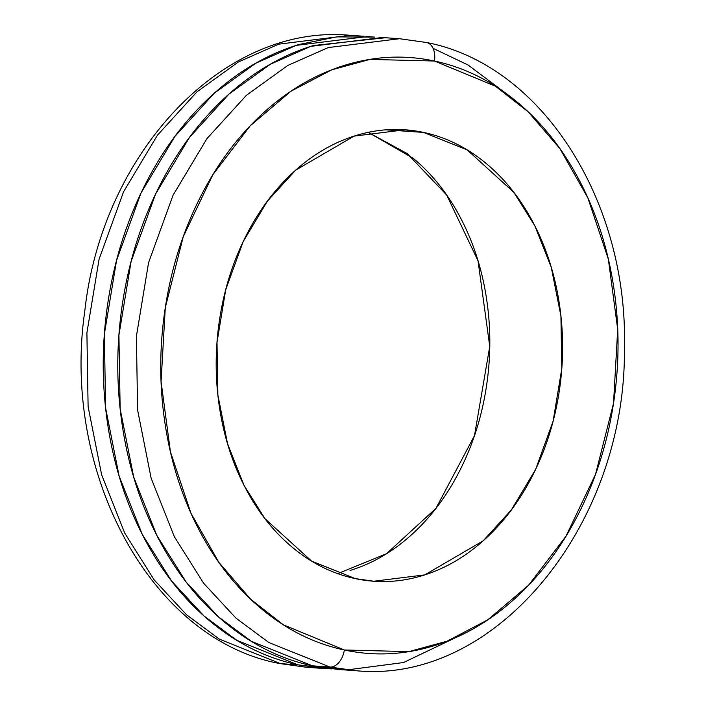 <?xml version="1.0" encoding="UTF-8"?>
<svg xmlns="http://www.w3.org/2000/svg" width="706" height="706" viewBox="0 0 706 706"><rect width="100%" height="100%" fill="white"/><g stroke="black" fill="none" stroke-linecap="round" stroke-linejoin="round"><path stroke-width="1.06" d="M385.494 37.745L313.473 45.519C281.923 55.156 252.766 72.241 225.999 96.766C199.224 121.3 176.879 151.411 158.965 187.099C141.041 222.787 128.916 261.344 122.579 302.759C116.243 344.184 116.172 385.308 122.385 426.15C128.589 466.993 140.6 504.437 158.409 538.475C176.209 572.522 198.465 600.577 225.161 622.648C251.857 644.71 280.962 659.113 312.484 665.837L338.474 669.491L355.939 670.7C496.142 684.714 626.063 524.426 624.422 348.764C628.419 201.731 542.19 64.731 426.592 42.519L399.552 38.715L382.087 37.506L310.764 46.367L270.363 64.228L228.973 94.083L189.482 137.396L155.585 194.009L131.104 261.476L118.926 335.076L120.144 408.836L133.663 476.974L156.794 535.36L186.146 582.026L218.516 616.938L251.371 641.33L312.484 665.837L329.958 667.046L268.836 642.531L235.98 618.147L203.619 583.235L174.267 536.569L151.137 478.183L137.608 410.036L136.399 336.285L148.569 262.676L173.058 195.218L206.955 138.605L246.438 95.284L287.836 65.429L328.237 47.576L399.552 38.715L328.237 47.576L287.836 65.429L246.438 95.284L206.955 138.605L173.058 195.218L148.569 262.676L136.399 336.285L137.608 410.036L151.137 478.183L174.267 536.569L203.619 583.235L235.98 618.147L268.836 642.531L329.958 667.046A18.1 11.605 -78 0 0 344.334 649.997L283.38 624.828L250.683 599.253L218.878 562.4L190.911 513.103L170.437 451.884L161.083 381.628L165.283 307.666L183.269 236.651L212.85 174.717L250.171 125.827L290.978 91.215L331.696 69.841L369.9 59.41L434.455 61.025A18.1 11.605 -78 0 0 426.689 42.536A18.1 11.605 102 0 1 434.455 61.025L495.409 86.203L528.114 111.769L559.92 148.622L587.877 197.918L608.351 259.146L617.706 329.393L613.514 403.355L595.52 474.37L565.938 536.304L528.617 585.195L487.82 619.806L447.101 641.18L408.889 651.62L344.334 649.997A18.1 11.605 102 0 1 329.958 667.046L355.939 670.7L329.958 667.046L312.484 665.837L342.534 669.773M330.902 668.838L323.913 668.494L297.923 664.831L280.459 663.631L306.448 667.285L280.459 663.631A18.1 11.605 102 0 1 279.311 663.463A18.1 11.605 -78 0 0 280.459 663.631L219.345 639.115L186.481 614.732L154.12 579.82L124.768 533.154L101.638 474.767L88.109 406.621L86.9 332.87L99.069 259.261L123.559 191.803L157.456 135.19L196.948 91.868L238.337 62.013L278.738 44.16L350.061 35.3L278.738 44.16L238.337 62.013L196.948 91.868L157.456 135.19L123.559 191.803L99.069 259.261L86.9 332.87L88.109 406.621L101.638 474.767L124.768 533.154L154.12 579.82L186.481 614.732L219.345 639.115L280.459 663.631L297.923 664.831L236.81 640.324L203.955 615.932L171.593 581.02L142.241 534.354L119.102 475.968L105.582 407.83L104.373 334.079L116.543 260.47L141.024 193.012L174.92 136.39L214.412 93.077L255.801 63.222L296.211 45.369L367.526 36.509L374.162 37.083M386.226 129.842L423.538 132.41L467.187 149.919L513.774 192.279L534.742 225.611L551.262 267.318L560.926 315.988L561.791 368.673L553.098 421.244L535.607 469.437L511.391 509.873L483.186 540.814L424.765 574.896L373.818 581.223L355.259 578.611C377.772 583.412 400.293 582.379 422.832 575.496C445.362 568.612 466.189 556.416 485.313 538.89C504.437 521.372 520.393 499.866 533.189 474.37C545.994 448.875 554.651 421.341 559.178 391.759C563.706 362.169 563.759 332.791 559.32 303.624C554.89 274.449 546.312 247.7 533.595 223.387C520.869 199.066 504.975 179.024 485.913 163.262C466.842 147.501 446.051 137.22 423.538 132.41C401.017 127.609 378.495 128.642 355.965 135.526C333.426 142.409 312.599 154.605 293.475 172.132C274.36 189.649 258.396 211.156 245.6 236.651C232.803 262.147 224.137 289.681 219.61 319.271C215.083 348.852 215.039 378.231 219.469 407.406C223.908 436.573 232.477 463.321 245.203 487.634C257.919 511.956 273.813 531.997 292.884 547.759C311.946 563.52 332.738 573.802 355.259 578.611L311.602 561.102L265.015 518.742L244.055 485.41L227.526 443.703L217.872 395.033L217.007 342.357L225.699 289.778L243.182 241.593L267.397 201.148L295.602 170.208L354.033 136.134L404.97 129.807L423.538 132.41L386.226 129.842M337.777 573.625L386.517 553.716L435.99 508.294L474.485 435.62L489.752 346.434L478.024 260.788L446.651 194.988L407.177 153.564L368.223 132.375M425.541 42.369A18.1 11.605 102 0 1 426.689 42.536M434.455 61.025C464.177 67.37 491.623 80.943 516.792 101.743C541.961 122.553 562.947 149.01 579.732 181.107C596.526 213.203 607.848 248.512 613.699 287.015C619.55 325.519 619.489 364.305 613.514 403.355C607.539 442.406 596.102 478.756 579.211 512.406C562.311 546.056 541.246 574.446 516.007 597.576C490.767 620.706 463.277 636.812 433.528 645.893C403.788 654.974 374.056 656.342 344.334 649.997C314.611 643.66 287.165 630.079 261.997 609.278C236.828 588.469 215.851 562.02 199.057 529.915C182.272 497.818 170.949 462.518 165.098 424.006C159.238 385.502 159.3 346.725 165.283 307.666C171.258 268.615 182.686 232.265 199.586 198.615C216.477 164.966 237.543 136.576 262.782 113.445C288.03 90.324 315.52 74.218 345.26 65.128C375.01 56.048 404.741 54.68 434.455 61.025M368.276 132.366L413.116 158.241C432.187 174.003 448.081 194.044 460.797 218.366C473.523 242.679 482.092 269.427 486.531 298.594C490.961 327.769 490.917 357.148 486.39 386.729C481.863 416.319 473.197 443.853 460.4 469.349C447.604 494.844 431.64 516.351 412.525 533.868C393.401 551.395 372.574 563.591 350.035 570.474M331.52 668.909L297.923 664.831C266.409 658.107 237.295 643.704 210.6 621.642C183.904 599.57 161.656 571.516 143.847 537.478C126.039 503.431 114.028 465.986 107.824 425.144C101.62 384.302 101.682 343.178 108.018 301.753C114.363 260.337 126.489 221.781 144.403 186.093C162.327 150.404 184.663 120.294 211.438 95.76C238.204 71.235 267.362 54.15 298.912 44.522L336.7 36.888L374.48 37.091M347.22 669.888L403.523 662.537L467.063 632.179M504.534 92.309L468.025 64.978L433.052 48.326M320.506 668.255L306.448 667.285L279.408 663.481C150.687 639.512 61.254 472.711 84.808 310.993C101.991 152.884 223.281 23.377 350.061 35.3L363.466 36.227M373.818 581.223L371.382 581.056M404.97 129.807L402.067 129.604"/></g></svg>
